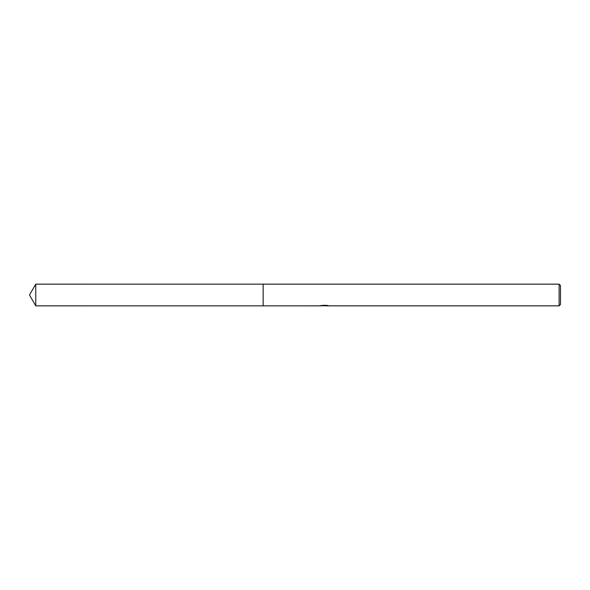 <?xml version="1.0" encoding="UTF-8"?>
<svg xmlns="http://www.w3.org/2000/svg" width="590" height="590" viewBox="0 0 590 590"><rect width="100%" height="100%" fill="white"/><g stroke="black" fill="none" stroke-linecap="round" stroke-linejoin="round"><path stroke-width="0.89" d="M321.012 305.362L320.938 305.849L263.14 305.856L263.147 284.151L559.114 284.151L560.5 285.538L560.5 304.462L559.114 305.849L325.776 305.849L325.783 305.362M263.14 305.856L263.14 284.144L263.14 305.856L35.761 305.849L35.761 284.151L263.14 284.144M325.739 305.679L323.364 305.745M324.603 305.849L324.117 305.849M559.114 305.849L559.114 284.151M321.012 305.827L325.06 305.642L321.594 305.642M321.24 305.753L323.357 305.251M322.723 305.362L327 305.362M326.373 305.251L328.49 305.753M328.696 305.731C325.083 305.76 325.083 305.782 328.696 305.819M325.776 305.391L325.06 305.391M35.761 284.151L29.5 295L35.761 305.849"/></g></svg>
